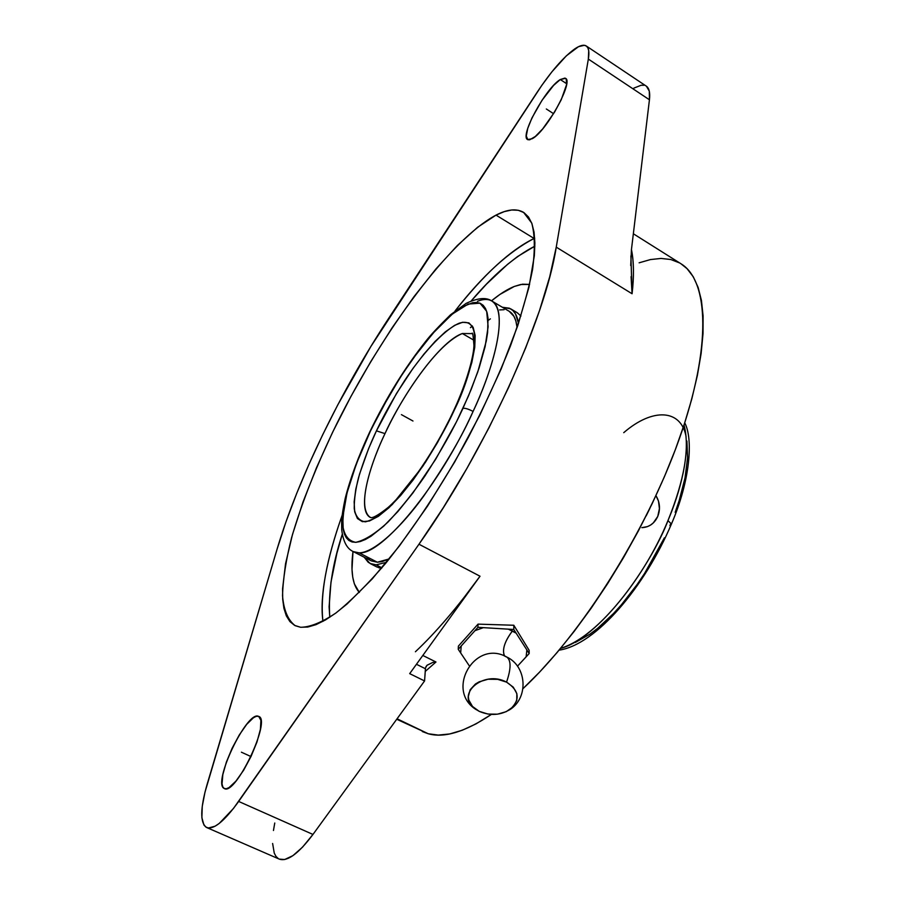 <?xml version="1.0" encoding="UTF-8"?>
<svg xmlns="http://www.w3.org/2000/svg" width="905" height="905" viewBox="0 0 905 905"><rect width="100%" height="100%" fill="white"/><g stroke="black" fill="none" stroke-linecap="round" stroke-linejoin="round"><path stroke-width="1.36" d="M376.435 430.859L377.023 429.626C383.55 415.723 392.702 399.444 404.49 380.79C420.814 355.914 442.907 330.257 459.095 323.243C487.953 314.001 471.075 376.808 454.434 409.841L437.635 442.341L425.52 462.15L412.985 480.159L400.587 495.578L388.89 507.784L378.358 516.336L369.421 520.986L362.362 521.665L357.418 518.52L354.67 511.778L354.149 501.845L355.801 489.164L359.5 474.243L368.482 448.903L376.435 430.859L396.537 393.415L412.963 368.437L424.128 353.844L435.045 341.49L445.339 331.852L454.661 325.325L462.625 322.259L468.892 322.881L473.145 327.327L475.159 335.563L474.752 347.373L471.856 362.396L466.539 380.043L453.79 411.243C446.493 427.126 436.097 445.577 422.578 466.584L392.295 504.492C381.91 514.176 372.951 519.968 365.405 521.834C359.285 520.997 355.563 516.574 354.228 508.576C354.172 499.243 355.631 488.858 358.595 477.41C363.889 460.125 369.84 444.604 376.435 430.859L384.998 433.608L376.435 430.859M471.935 333.606L462.342 333.526C433.506 345.506 396.028 408.144 384.998 433.608C406.628 387.102 442.149 340.291 462.342 333.526L473.881 340.212L462.342 333.526L471.935 333.606C472.557 331.671 473.225 335.484 473.926 345.054C474.118 353.991 467.512 381.096 453.869 410.225C435.825 449.491 408.008 490.046 388.098 507.479C369.331 522.377 370.315 516.155 370.337 517.445C358.369 511.563 365.688 474.197 384.998 433.608C373.358 457.364 355.235 507.094 370.337 517.445M369.681 432.647L370.009 431.945C362.113 448.292 354.918 466.856 348.436 487.637C344.771 501.438 342.893 514.063 342.78 525.5C344.194 535.375 348.504 540.986 355.733 542.333C364.715 540.364 375.473 533.599 388.019 522.038C400.825 508.406 413.065 493.146 424.75 476.279C441.165 450.769 453.79 428.382 462.602 409.128L462.987 408.279C465.294 408.042 468.654 409.094 473.089 411.436C462.659 435.373 446.21 463.564 423.744 496.031C401.458 526.959 374.342 552.74 359.149 552.853L353.312 551.62C347 548.826 343.142 541.563 341.739 529.81C341.615 520.816 341.106 518.294 345.19 498.463C350.303 478.293 358.448 456.211 369.625 432.217C386.254 397.736 405.112 367.238 426.232 340.699C430.678 334.974 438.755 326.343 450.475 314.827L466.098 303.401C477.693 297.915 486.257 297.112 491.8 301.003C506.212 308.186 499.696 354.172 473.089 411.436C439.525 485.736 381.921 555.104 359.149 552.853L377.351 562.231L389.274 558.894L382.215 561.575L377.351 562.231L371.276 560.862M623.737 432.669C652.72 407.555 681.137 409.117 686.081 436.663M671.453 523.984L667.958 520.613C679.565 493.372 691.499 452.511 684.01 425.045C689.938 447.568 684.587 479.424 667.958 520.613L671.453 523.984M534.074 238.468C508.531 251.816 482.195 275.968 455.079 310.947C484.073 274.204 510.409 250.04 534.074 238.468L496.008 215.119L534.074 238.468L534.708 238.185L534.074 238.468M471.245 300.89C493.451 274.735 514.662 256.488 534.878 246.149L517.536 256.568L507.467 264.418L486.404 284.215L471.245 300.89M504.628 656.125C501.856 650.039 504.47 641.645 512.445 630.955L508.361 629.156L513.791 629.484L516.144 633.161L508.361 629.156L483.361 627.651L474.921 630.683L477.931 627.323L483.361 627.651L474.921 630.683L458.247 649.315L461.199 646.012L460.668 652.924L458.247 649.315L458.394 646.102L478.032 624.133L513.814 625.253L529.154 650.333L529.176 653.546L526.122 656.815L526.868 649.937L529.176 653.546L517.479 666.193L526.122 656.815L526.868 649.937L516.144 633.161L512.445 630.955C504.775 641.091 502.06 649.383 504.311 655.82M506.755 657.019C511.223 660.333 511.155 668.705 506.551 682.132C483.474 669.508 454.525 694.927 475.306 708.977L479.243 711.364L472.501 706.454L468.813 700.051L468.315 696.59L470.125 689.791L475.419 684.033L479.141 681.827L488.044 679.236L497.671 679.338L506.551 682.132L513.282 687.167L516.857 693.649L516.744 700.583L513.011 706.896L506.234 711.658L497.456 714.181L487.987 714.068L479.243 711.364C490.227 716.002 500.499 715.357 510.069 709.441C520.545 699.723 519.38 690.617 506.551 682.132C511.155 668.705 511.223 660.333 506.755 657.019L505.624 656.611M532.231 138.714L527.592 139.562C519.481 136.225 545.726 88.068 560.274 79.538L566.688 83.735L560.274 79.538L553.6 85.398L542.038 100.251L531.993 117.865L527.751 128.352L526.28 136.022L527.83 139.687L529.697 139.8L535.319 136.474L542.729 128.849L554.629 111.994L561.236 99.742L566.553 84.674L566.247 79.142L564.935 78.079L560.274 79.538L565.523 78.35C573.906 81.416 546.19 131.666 532.231 138.714M224.202 788.481C212.087 783.515 246.884 710.516 258.423 716.308L256.194 716.341L253.434 717.756L246.714 724.328L239.259 734.996L232.144 748.197L226.397 762.044L222.834 774.556L222.042 783.866L222.766 786.83L224.202 788.481L226.329 788.741L229.055 787.576L235.888 781.173L243.649 770.2L251.07 756.388L256.975 741.987L260.414 729.306L260.9 720.312L258.694 716.409C271.658 719.633 235.605 795.868 224.383 788.572L224.202 788.481M477.535 301.263C483.327 298.955 488.089 298.876 491.8 301.003C510.477 313.209 490.148 376.005 473.089 411.436C468.654 409.094 465.294 408.042 462.987 408.279L471.381 388.935L479.118 367.939L485.148 346.502L488.123 326.694L486.675 311.309L479.955 303.175L468.134 304.08L452.568 313.899L435.294 330.653L418.257 351.423L402.838 373.448L389.693 394.727L369.613 432.239M509.187 311.297L513.961 316.365L515.873 321.026L517.106 327.587C516.189 319.307 513.565 313.888 509.232 311.32L491.8 301.003M560.602 648.353C592.47 640.604 642.527 582.492 667.958 520.613C654.62 556.485 606.35 634.043 560.602 648.353M657.743 516.438L653.557 522.671L650.729 524.968L647.55 526.586L641.849 527.649M376.129 564.833L381.921 567.82L376.129 564.833L370.055 563.464L364.217 557.231L368.267 562.333L371.842 564.211L376.129 564.833L386.503 562.31L376.129 564.833M502.365 307.259L510.748 308.877C514.787 311.275 517.377 316.117 518.52 323.424L515.533 313.956L512.841 310.46L509.458 308.22L502.365 307.259M517.253 312.734L520.929 316.026L517.298 312.757L510.748 308.877M514.289 286.455L522.49 284.204L529.606 284.408L520.68 284.509L514.289 286.455L499.967 294.408L491.506 300.833C499.764 294.035 507.354 289.238 514.289 286.455M300.618 627.278L295.177 625.683C287.948 620.151 283.74 610.174 282.53 595.762C282.96 579.279 285.98 559.946 291.58 537.74C301.874 502.456 316.886 464.559 336.626 424.049C382.804 331.049 450.339 239.384 496.008 215.119L477.625 227.257L457.342 245.515L435.893 268.989L413.947 296.716L392.114 327.791L370.948 361.31L350.959 396.401L332.644 432.171L316.49 467.738L302.949 502.173L292.485 534.516L285.55 563.725L282.586 588.714L282.699 599.28L283.932 608.375L286.331 615.841L289.905 621.577L294.668 625.423L300.618 627.278L307.757 627.041L316.037 624.631L325.404 619.982L335.812 613.07L347.158 603.907L372.204 578.951L399.433 545.907L427.477 506.189L454.796 461.788L479.831 415.135L501.212 368.855L517.818 325.483L528.961 287.213L534.346 255.742L534.889 242.913L534.052 232.166L531.902 223.524L528.497 217.008L523.938 212.607L518.316 210.288L511.721 209.983L504.243 211.623L496.008 215.119C507.422 209.247 516.608 208.331 523.576 212.381L531.71 223.026C534.855 234.271 535.127 249.814 532.525 269.667C528.158 291.829 520.839 317.169 510.544 345.676C498.644 375.473 484.503 406.164 468.134 437.749C442.432 484.797 413.653 528.52 385.903 563.034C367.792 584.166 351.129 600.818 335.925 612.99C321.875 622.414 310.11 627.176 300.618 627.278M342.181 515.239C326.343 559.776 319.929 595.162 322.949 621.373C318.809 591.587 330.359 547.842 343.278 512.196M435.972 662.008L432.76 662.449L435.972 662.008L422.816 655.458L435.972 662.008L425.237 671.431M631.068 276.625L632.063 293.752C634.1 276.862 633.885 262.122 631.452 249.554C633.873 261.194 634.088 275.923 632.063 293.752L556.247 247.144C545.24 318.865 485.465 450.543 418.97 544.222L480.023 576.225C457.557 607.176 436.029 632.357 415.406 651.758M396.718 719.249L428.235 733.751L397.069 718.785L428.235 733.751C444.276 738.276 465.328 731.828 491.392 714.418L476.019 723.876L462.251 730.245L449.638 733.966L438.269 735.098L428.235 733.751L422.341 731.557M680.911 263.728L687.042 268.649L693.298 276.828L698.14 287.451L701.443 300.505L703.095 315.935L703.015 333.651L701.126 353.504L697.404 375.304L691.827 398.811L684.429 423.755L675.277 449.819L664.451 476.63L652.086 503.814L638.364 530.964L623.477 557.695L607.651 583.601L591.112 608.307L574.109 631.464L556.903 652.754L539.742 671.929L522.988 688.648C581.315 634.473 646.792 530.737 679.259 438.97C711.862 347.022 708.83 280.55 680.967 263.762L633.342 233.762M279.249 859.094L284.645 859.535L292.892 855.666L302.542 847.148L312.96 834.444L238.66 801.445C224.417 821.186 213.784 829.896 206.736 827.555C199.96 823.143 200.107 808.674 207.188 784.115L277.077 549.154C298.118 478.564 340.71 391.39 388.437 318.707L536.993 92.491C550.919 71.529 563.532 56.981 574.833 48.847C579.969 45.386 583.793 44.436 586.282 45.997C588.804 47.727 589.483 52.094 588.341 59.085L649.439 99.776L649.292 91.145L646.442 86.235L586.293 45.997M639.122 262.812L650.469 259.565L661.069 258.434L670.797 259.509L679.497 262.891M461.199 646.012L460.668 652.924L469.129 665.571L458.247 649.315L458.394 646.102L478.032 624.133L513.814 625.253L529.154 650.333L529.176 653.546L513.791 629.484L513.814 625.253L513.791 629.484L477.931 627.323L478.032 624.133L477.931 627.323L461.199 646.012M416.447 664.281L425.418 668.727L424.569 680.956L409.694 673.637L480.023 576.225L409.694 673.637L424.569 680.956L425.542 667.811L425.418 668.727L416.447 664.281M630.728 265.55L631.418 249.837L649.439 99.776C650.242 92.672 649.19 88.124 646.294 86.133M644.077 85.251L641.147 85.251L633.805 88.147M274.758 823.018L273.457 830.507M272.62 843.483L274.249 853.087L275.98 856.39L278.31 858.596M463.451 598.273L480.023 576.225L418.97 544.222L238.66 801.445L312.96 834.444L424.569 680.956L312.96 834.444C298.537 853.675 287.304 861.888 279.283 859.117L206.736 827.555M427.126 665.198L432.76 662.449L426.979 665.333L425.542 667.811M427.318 665.028L426.04 666.51M631.418 249.837L649.439 99.776L588.341 59.085L556.247 247.144L632.063 293.752L630.909 255.911M418.97 544.222L233.479 808.459L219.202 823.46L215.141 826.175L208.444 827.996L205.899 827.091L203.942 825.032L201.872 817.634L202.256 806.4L204.994 792.124L277.077 549.154L285.912 522.027L296.602 493.632L308.933 464.389L322.712 434.705L337.746 404.931L370.812 346.581L541.903 85.228L551.926 71.8L566.394 55.782L578.476 46.698L584.325 45.295L586.406 46.087L587.888 47.886L588.714 50.669L588.341 59.085L556.247 247.144L549.72 276.772L539.504 310.585L525.726 347.769L508.701 387.283L488.881 427.963L466.844 468.519L443.292 507.682L418.97 544.222M329.782 617.278C328.13 592.413 332.293 564.743 342.271 534.267L336.841 553.498L330.981 582.164L329.103 606.757L329.771 617.199M359.364 592.458C352.577 585.026 350.45 571.36 352.995 551.45L352.011 569.403L352.746 577.22L354.353 583.872L359.364 592.458M370.1 563.487L376.831 566.949L381.525 568.283L378.641 567.695M488.168 320.404L490.374 318.865M653.455 522.694L657.743 516.461C660.537 509.221 659.937 502.275 655.944 495.635L658.489 501.076L659.462 508.87L657.743 516.461L655.921 519.798M642.346 527.626C649.36 527.106 654.496 523.384 657.743 516.461L659.372 508.87M369.625 559.81L366.808 556.824M470.408 327.655L472.331 325.924M499.583 309.917L504.096 309.714M359.149 552.853L353.312 551.62L371.31 560.885L377.351 562.231L359.149 552.853M675.175 512.321L679.225 500.454L685.017 477.931L687.585 457.851L686.918 441.04M575.342 642.448L589.902 634.19L597.617 628.353L613.511 613.511L621.509 604.642L637.131 584.494L644.575 573.431L664.394 537.83M669.892 525.635L670.401 524.425M370.36 431.221L356.344 463.869L347 492.999L342.814 517.106L343.21 529.323L344.409 534.041L346.287 537.762L348.821 540.409L352.022 541.948L355.88 542.321L360.348 541.507L365.405 539.482L371.005 536.258L383.663 526.201L397.815 511.608L412.872 493.01L435.644 459.31L456.482 421.798L468.53 395.813L477.75 371.989L486.29 341.015L487.625 332.395L488.021 318.221L487.105 312.768L485.476 308.447L483.168 305.29L480.216 303.288L476.675 302.451L472.568 302.745L462.93 306.625L451.719 314.612L432.918 333.312L413.053 358.504L399.931 377.939L381.401 409.501L370.36 431.221M401.424 414.637L412.974 421.017M546.326 108.985L553.589 113.691M241.409 752.202L250.99 756.569M646.17 515.873L649.813 508.508M559.109 650.152C596.044 644.688 644.756 587.028 671.465 523.95C690.311 480.363 693.309 438.993 684.734 422.816M509.176 710.052C528.837 698.581 527.196 666.363 506.687 656.985C474.661 638.907 444.819 690.775 476.494 709.803"/></g></svg>
